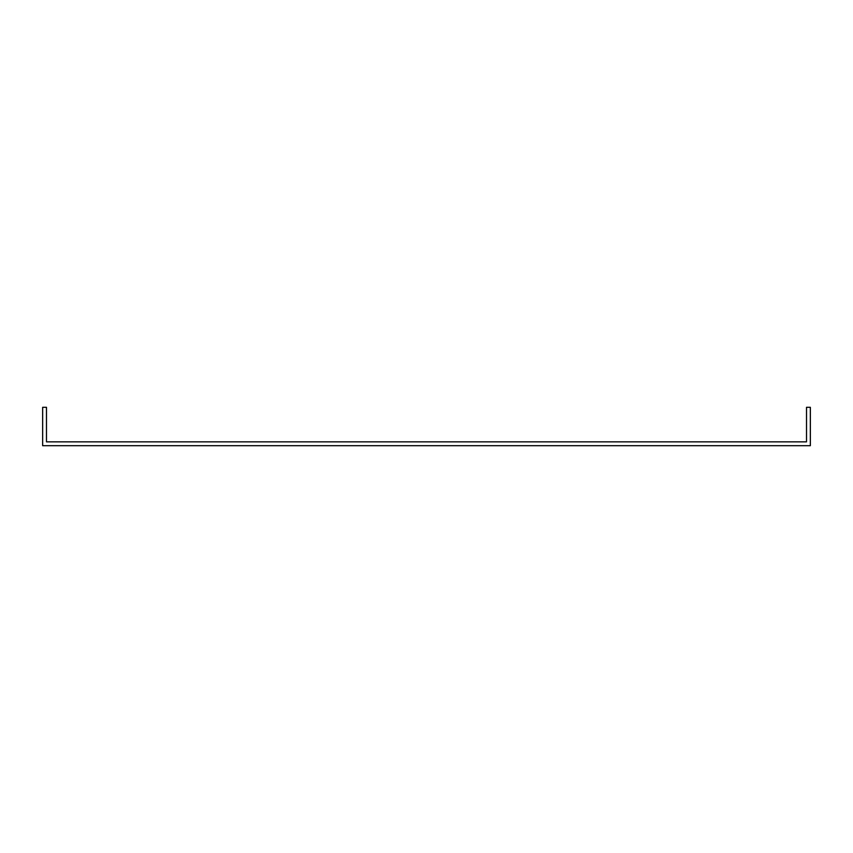 <?xml version="1.0" encoding="UTF-8"?>
<svg xmlns="http://www.w3.org/2000/svg" width="853" height="853" viewBox="0 0 853 853"><rect width="100%" height="100%" fill="white"/><g stroke="black" fill="none" stroke-linecap="round" stroke-linejoin="round"><path stroke-width="1.28" d="M798.834 445.692L810.35 445.692L810.35 407.307L806.511 407.307L806.511 441.854L46.488 441.854L46.488 407.307L42.65 407.307L42.65 445.692L798.834 445.692"/></g></svg>
